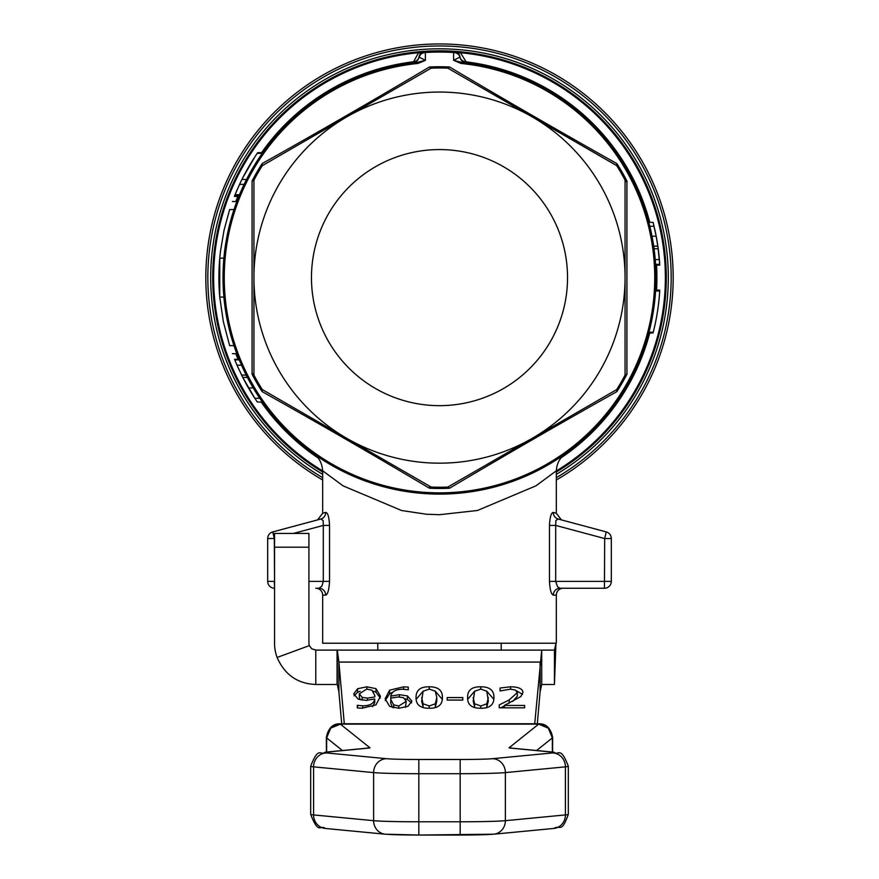 <?xml version="1.0" encoding="UTF-8"?>
<svg xmlns="http://www.w3.org/2000/svg" width="879" height="879" viewBox="0 0 879 879"><rect width="100%" height="100%" fill="white"/><g stroke="black" fill="none" stroke-linecap="round" stroke-linejoin="round"><path stroke-width="1.32" d="M501.217 643.23L501.217 650.108M377.783 650.108L377.783 643.23M429.446 488.23A210.85 210.85 0 0 0 449.554 488.23C504.931 455.344 560.703 423.14 616.871 391.627A210.85 210.85 0 0 0 626.925 374.212L626.925 181.019A210.85 210.85 0 0 0 616.871 163.593C560.703 132.092 504.931 99.887 449.554 67.002A210.85 210.85 0 0 0 429.446 67.002C374.091 99.876 318.319 132.081 262.129 163.593A210.85 210.85 0 0 0 252.075 181.019L252.075 374.212A210.85 210.85 0 0 0 262.129 391.627C318.319 423.151 374.091 455.344 429.446 488.23L431.149 487.065L346.722 438.313A185.557 185.557 0 0 0 625.057 277.61L625.057 375.113A209.609 209.609 0 0 1 616.717 389.562L447.85 487.065A209.609 209.609 0 0 1 431.149 487.065M461.057 63.453A215.245 215.245 0 0 1 654.745 277.61A215.245 215.245 0 0 1 439.5 492.855A215.245 215.245 0 0 1 224.255 277.61A215.245 215.245 0 0 1 417.943 63.453L425.392 60.343L425.326 51.268L418.525 52.718A6.867 4.428 -124.5 0 0 421.865 52.454L420.744 53.41A6.867 6.867 0 0 1 425.326 51.268A226.793 226.793 0 0 0 322.67 472.001A226.793 226.793 0 0 1 453.674 51.268A226.793 226.793 0 0 1 453.685 51.268A6.867 6.867 0 0 1 458.256 53.421L460.025 57.025L453.608 60.343L461.057 63.453L461.178 62.222A216.487 216.487 0 0 1 655.987 277.61A216.487 216.487 0 0 0 461.178 62.222M417.943 63.453L417.822 62.222A216.487 216.487 0 0 0 223.013 277.61A216.487 216.487 0 0 0 439.5 494.097A216.487 216.487 0 0 0 655.987 277.61M655.229 259.591L654.097 249.087M653.921 247.823L653.778 246.823M653.591 245.494L652.756 240.363M651.998 236.264L651.207 232.375M650.075 227.386L649.757 226.068M648.812 222.343L651.987 236.198L656.184 236.198L658.173 248.493A220.607 220.607 0 0 0 657.975 246.999L657.997 247.197M653.921 247.768L654.053 248.735L658.206 248.735A220.607 220.607 0 0 1 659.36 259.492L655.24 259.668M655.251 259.832L655.338 260.92M659.755 265.106L655.624 265.106L655.591 264.535L659.722 264.535L659.755 265.106L658.074 247.735M649.801 328.988L649.427 330.504M649.416 330.559L648.944 332.361L653.207 332.361A220.607 220.607 0 0 1 653.185 332.427L653.13 332.669M650.943 324.043L651.537 321.285M652.668 315.374L653.196 312.243M654.514 302.815L654.833 299.882M655.284 295.003L655.108 297.047M649.065 331.899L649.68 329.493M652.822 314.451L652.723 315.023M652.35 317.088L652.471 316.451M652.306 317.33L652.756 314.891M654.328 304.365L655.36 294.004M655.558 291.136L655.624 290.125L659.755 290.125L659.7 290.993A220.607 220.607 0 0 1 653.24 332.229L648.977 332.229M648.933 332.438L648.779 332.998L653.185 332.427M653.064 242.186L653.372 244.087M653.877 247.515L652.888 241.132M535.443 471.671L548.705 464.53L562.648 455.663M564.834 454.124L562.472 455.783M557.33 459.223L535.234 471.781M496.558 486.439L472.419 491.581M460.025 57.025A6.867 6.867 0 0 0 465.969 62.761L465.969 62.761A6.867 6.867 0 0 1 460.025 57.025A6.867 5.889 170.8 0 0 466.09 61.838L460.475 52.718L453.674 51.268A6.867 6.867 0 0 1 460.025 57.025A6.867 6.867 0 0 0 458.256 53.421L457.135 52.454L458.256 53.41M461.167 62.222L465.892 62.75A6.867 6.823 97 0 1 459.981 57.025A6.867 5.626 180 0 0 453.597 52.509L453.608 60.343L461.167 62.222M556.319 513.27L561.417 519.907L606.213 531.905L558.209 519.039A6.867 6.68 -75 0 1 553.298 512.402L556.33 513.27L553.298 512.402C551.21 512.611 549.935 516.951 549.463 525.422L549.463 581.382C549.957 589.831 551.243 594.413 553.32 595.127L556.33 595.127A6.867 6.867 0 0 1 563.208 588.249L560.022 588.249A6.867 6.691 -90 0 0 553.32 595.127M274.556 581.382L274.325 538.541L272.787 531.905L320.791 519.039A6.867 6.68 75 0 0 325.702 512.402L322.67 513.27L322.67 470.803L343.151 485.889L401.582 510.512L426.579 514.248L439.5 514.698L477.396 510.501L535.882 485.867L556.33 470.803C556.781 463.727 559.571 458.201 564.703 454.223L564.208 454.575M556.33 595.127L556.33 643.23L322.67 643.23L322.67 595.127A6.867 6.867 0 0 0 315.792 588.249L318.978 588.249A6.867 6.691 90 0 1 325.68 595.127C327.746 594.435 329.032 589.853 329.537 581.382L329.537 525.422L323.307 525.422L323.307 581.382L321.857 586.238L318.978 588.249M556.33 472.001A226.793 226.793 0 0 0 666.293 277.61A226.793 226.793 0 0 1 556.33 472.001A226.793 226.793 0 0 0 453.674 51.268A226.793 226.793 0 0 1 453.685 51.268A226.793 226.793 0 0 0 439.5 50.817M556.33 479.978A233.66 233.66 0 0 0 439.5 43.95A233.66 233.66 0 0 0 322.67 479.978M320.791 519.039L323.12 520.478L323.307 525.422L293.322 533.454M560.022 588.249L604.444 588.249L560.022 588.249L557.561 586.787L555.693 581.382L555.693 525.422L549.463 525.422M606.213 531.905A6.867 6.867 0 0 1 611.312 538.541L604.675 538.541L604.444 588.249A6.867 6.867 0 0 0 611.312 581.382L611.312 538.541A6.867 6.867 0 0 0 606.213 531.905L604.675 538.541L555.693 525.422L555.88 520.489L558.209 519.039M449.554 67.002L447.85 68.166L532.278 116.918A185.557 185.557 0 0 0 346.722 116.918L431.149 68.166A209.609 209.609 0 0 1 447.85 68.166L616.629 165.527A209.609 209.609 0 0 1 616.64 165.56A209.609 209.609 0 0 0 616.629 165.527L616.64 165.56M326.505 752.127A13.745 12.91 84.5 0 0 325.197 752.182C320.439 756.358 318.813 744.996 310.683 766.268L310.683 814.35A48.103 1.681 180 0 0 313.583 814.921L313.583 766.851A13.745 12.91 -84.5 0 1 317.374 757.083A13.745 12.91 -84.5 0 1 326.505 752.94A34.358 1.198 180 0 1 326.505 752.127L368.74 748.073A20.613 0.714 0 0 0 369.96 747.798L340.371 724.153L330.768 728.109M310.683 766.268A48.103 1.681 0 0 0 313.583 766.851L373.619 772.597A48.103 1.681 0 0 0 391.232 773.399A48.103 1.681 0 0 0 418.833 773.707L460.167 773.707A48.103 1.681 0 0 0 487.768 773.399A48.103 1.681 0 0 0 505.381 772.597L565.417 766.851A48.103 1.681 0 0 0 568.317 766.268L568.317 814.35A48.103 1.681 180 0 1 565.417 814.921L505.381 820.678L505.381 772.597A13.745 12.91 -95.5 0 0 501.59 762.84A13.745 12.91 -95.5 0 0 492.46 758.698A34.358 1.198 180 0 1 460.167 759.489L418.833 759.489A34.358 1.198 180 0 1 386.54 758.698L326.505 752.94M548.331 728.197L552.353 737.91A13.745 13.712 -121.8 0 0 538.64 724.131L548.309 728.175M330.669 728.197L326.647 737.91L326.647 752.039M439.5 405.658A128.037 128.037 0 0 1 311.463 277.61A128.037 128.037 0 0 1 439.5 149.573A128.037 128.037 0 0 1 567.537 277.61A128.037 128.037 0 0 1 439.5 405.658M536.564 750.523L552.364 737.899A75.847 4.263 90.2 0 0 552.66 737.602C550.803 728.262 546.244 723.648 538.981 723.769A62.145 4.263 -89.7 0 1 538.64 724.131L340.36 724.131A13.745 13.712 121.8 0 0 326.636 737.899L342.436 750.523M340.371 724.153L340.36 724.131A62.145 4.263 89.7 0 1 340.019 723.769C332.756 723.648 328.197 728.262 326.34 737.602A75.847 4.263 -90.2 0 0 326.636 737.899M552.353 737.91L552.353 752.039M552.583 752.061L552.66 737.602M326.34 737.602L326.417 752.061M340.019 723.769L538.981 723.769M308.925 547.199L274.556 547.199L274.556 533.454L308.925 533.454L308.925 643.23A6.867 6.867 0 0 0 309.342 645.604L311.66 648.724L315.792 650.108L554.44 650.108L555.957 643.23L554.44 684.466L554.44 650.108M486.658 691.037L493.844 699.332M467.661 699.31L474.803 691.037M486.658 707.606L488.317 701.101L486.812 691.224L480.769 689.092L474.616 691.257L473.188 701.112L474.803 707.595M473.188 697.541L474.583 703.76L480.769 705.98L486.845 703.804L488.317 697.53M467.573 697.541C467.474 690.246 471.869 686.664 480.769 686.796C489.68 686.785 494.064 690.367 493.932 697.53C494.02 704.804 489.636 708.386 480.769 708.265C471.825 708.309 467.419 704.738 467.573 697.541M357.599 688.74L366.818 686.796L375.981 688.653L380.453 696.289L375.915 704.947L361.972 708.232L357.303 707.947L357.303 705.299L362.708 705.848C370.037 705.76 374.047 703.464 374.74 698.959L366.147 700.398L358.203 699.179L353.721 693.916L357.599 688.74L357.599 692.311L360.181 691.279M354.061 695.75L357.599 692.311M373.256 691.158L375.981 692.223L380.31 698.036M362.148 697.388L367.389 698.113L374.773 696.97L374.872 695.674L371.971 690.224L366.785 689.059L359.335 693.806L362.148 697.388L362.148 700.167M359.335 693.806L359.335 697.377L360.28 699.827M374.74 698.959L374.74 702.53L372.597 706.639M357.566 705.299L357.566 707.991M357.303 705.299L357.303 707.947M374.872 695.674L374.773 696.97M405.285 698.805L407.384 699.464L411.526 702.881M385.266 700.53L389.639 693.729L393.1 691.982M405.428 707.364L406.252 701.266L403.439 697.673L398.165 696.959L390.814 698.091L390.715 702.969L392.397 707.485M390.715 699.398L393.649 704.848L398.802 706.013L406.252 701.266M393.649 704.848L393.649 707.793M390.814 696.102L399.396 694.674L407.384 695.893L411.866 701.156L407.988 706.331L398.769 708.265L389.672 706.397L385.134 698.783L389.639 690.158L403.615 686.829L408.285 687.114L408.285 689.773L402.879 689.224C395.825 689.246 391.803 691.542 390.814 696.102L390.814 698.091M408.285 687.114L408.285 689.773M442.412 697.53C442.5 704.804 438.105 708.386 429.238 708.265C420.294 708.309 415.899 704.738 416.042 697.541C415.943 690.246 420.338 686.664 429.238 686.796C438.149 686.785 442.544 690.367 442.412 697.53M421.656 697.541L423.063 703.76L429.238 705.98L435.325 703.804L436.797 697.53L435.292 691.224L429.238 689.092L423.096 691.257L421.656 701.112L423.271 707.595M435.138 691.037L442.313 699.332M416.13 699.31L423.282 691.037M436.797 697.53L436.797 701.101L435.138 707.606M447.18 697.563L462.793 697.563L462.793 700.069L447.18 700.069L447.18 697.563L447.18 700.069M462.793 697.563L462.793 700.069M500.085 688.015L500.085 690.96L500.085 688.015L510.644 686.785C518.599 686.938 522.697 688.817 522.939 692.443L520.797 696.575L504.392 705.441L524.642 705.441L524.642 707.837L499.217 707.837L499.217 704.914L499.217 707.837M500.59 707.837L504.392 706.002M499.217 704.914L509.172 699.948L517.324 692.597L517.324 696.168L512.754 701.431M517.324 692.597L515.292 690.004L510.238 689.169L500.085 690.96M524.642 705.441L524.642 707.837M504.392 705.441L504.392 707.837M516.632 690.894L522.544 694.333M534.718 723.769L541.706 650.108L541.706 684.466L540.102 691.828L540.102 662.074L338.898 662.074L344.282 723.769M338.898 691.828L337.294 684.466L337.294 650.108L338.898 662.074L338.898 691.828L341.689 723.769M537.311 723.769L540.102 691.828M315.792 650.108L315.792 684.466L337.294 684.466M541.706 684.466L554.44 684.466M315.792 684.466C297.629 683.774 284.73 674.775 277.094 657.47A41.236 41.236 0 0 1 274.556 643.23L274.556 547.199M616.717 165.67A209.609 209.609 0 0 1 625.057 180.118L625.057 277.61A185.557 185.557 0 0 0 532.278 116.918L616.717 165.67M626.925 181.019L625.057 180.118L625.826 181.59M431.149 68.166L429.446 67.002M253.943 180.118A209.609 209.609 0 0 1 262.283 165.67L346.722 116.918A185.557 185.557 0 0 0 346.722 438.313L262.283 389.562A209.609 209.609 0 0 1 253.943 375.113L253.943 180.118L252.075 181.019M262.129 163.593L262.283 165.67M248.625 379.75L249.823 381.969M250.361 382.925L252.778 387.167M253.295 388.046L256.108 392.649M272.787 531.905A6.867 6.867 0 0 0 269.106 534.366A6.867 6.867 0 0 1 272.787 531.905L317.583 519.907L322.681 513.27M274.556 538.486L267.688 538.541A6.867 6.867 0 0 1 269.106 534.366A6.867 6.867 0 0 0 267.688 538.541L267.688 581.382A6.867 6.867 0 0 0 274.556 588.249L274.325 581.382L267.688 581.382A6.867 6.867 0 0 0 274.556 588.249M322.67 513.27L325.702 512.402C327.801 512.633 329.076 516.962 329.537 525.422M242.758 367.927L245.131 372.938M245.856 374.399L246.713 376.091M247.417 377.465L248.46 379.442M234.286 346.546L234.847 348.205L234.286 346.546M234.286 208.686L234.847 207.026L234.286 208.686M223.848 258.613L224.002 256.998M233.99 345.645C237.693 356.27 237.693 356.27 233.99 345.645C237.693 356.27 237.693 356.27 233.99 345.645L229.65 345.645C233.287 356.27 233.287 356.27 229.65 345.645L223.332 321.626L219.75 297.058L219.75 258.173L220.486 251.119L224.068 230.122L229.65 209.576C233.287 198.962 233.287 198.962 229.65 209.576L233.99 209.576C237.693 198.962 237.693 198.962 233.99 209.576C237.693 198.962 237.693 198.962 233.99 209.576L227.54 233.583L223.892 258.173A216.487 216.487 0 0 0 223.013 277.61M252.548 386.771L257.657 395.089M256.943 393.968L256.536 393.32M249.295 380.992L248.515 379.552M650.954 231.243L651.965 236.11M651.152 232.111L650.636 229.804M234.836 195.259L239.297 195.259L238.824 196.413L234.385 196.413L237.253 189.501M237.143 189.765L236.495 191.259M235.484 193.688L235.143 194.512M235.187 194.402L235.451 193.754M242.747 177.833L254.877 156.858M241.659 189.721L243.208 186.326M244.494 183.59L245.142 182.283M252.482 168.581L244.582 183.414M257.075 161.055L256.668 161.692M244.878 182.821L243.087 186.59M240.769 191.754L239.517 194.731L235.056 194.731L239.56 184.392A220.607 220.607 0 0 1 257.228 153.342L257.701 152.649L262.733 152.649L262.239 153.342A216.487 216.487 0 0 0 244.12 184.392L242.132 188.677M254.932 398.462L242.758 377.41L247.395 377.41L260.92 399.989M251.174 392.506L254.833 398.297L259.777 398.297M257.261 401.945L262.436 402.175L261.876 401.373M242.758 377.41L237.011 365.181A220.607 220.607 0 0 1 234.803 359.863L235.561 361.741M236.539 364.082L234.55 359.236L239.253 359.863L234.803 359.863M241.824 365.884L240.22 362.181M242.978 377.849L241.538 374.97L246.263 375.212M246.142 374.97L247.395 377.41M237.011 365.181L241.516 365.181L243.011 368.477M244.944 372.553L247.614 377.849M254.416 397.66L253.559 396.341M248.592 388.166L251.13 392.43M247.9 386.958L244.615 380.992M239.56 184.392L244.12 184.392A216.487 216.487 0 0 0 243.549 185.579L242.186 188.556M239.56 194.622L239.297 195.259M223.892 258.173L223.892 297.058L219.75 297.058A220.607 220.607 0 0 1 219.75 258.173L223.892 258.173M218.992 284.28L218.893 278.061M218.893 277.171L218.904 276.039M241.923 179.481L246.538 179.481M257.228 153.342L262.239 153.342M219.86 256.998L219.75 258.173M219.717 258.613L218.893 276.039M219.146 267.128L219.069 268.853M219.025 285.4L219.86 298.234M247.109 385.573L246.153 383.848M249.065 388.979L249.603 389.88M256.987 401.538L255.602 399.473M257.14 401.758L256.207 400.374M248.197 387.485L247.197 385.716M243.098 378.091L237.846 367.07M234.594 359.346L239.022 359.302M234.957 360.269L235.374 361.28M243.868 379.563L243.571 379.003M238.374 368.257L237.374 365.994M262.392 402.11L261.997 401.538L262.392 402.11M259.492 397.879L260.525 399.407M255.349 391.43L256.899 393.902M240.56 362.972L242.868 368.18M234.726 359.676L235.045 360.478M236.956 365.038L238.385 368.279M237.572 366.455L235.913 362.587M235.759 362.203L235.034 360.434M251.812 393.539L245.285 382.244M251.757 393.462L253.767 396.66M257.492 394.825L259.755 398.264M260.096 398.78L261.195 400.384M244.175 380.157L242.384 376.673M253.251 395.847L253.778 396.682M237.824 367.037L238.264 368.004M655.119 296.97L655.316 294.641M653.119 312.748L653.471 310.474M659.371 259.58L659.36 259.481A220.607 220.607 0 0 1 659.711 264.337L655.58 264.337M657.393 243.087L657.206 241.945M654.8 229.518L654.624 228.727M653.108 222.486L656.184 236.198M653.097 222.431L648.779 222.233M657.855 246.153L653.69 246.153M654.053 226.277L649.812 226.277M653.317 223.31A220.607 220.607 0 0 1 654.009 226.112M654.866 229.793L656.239 236.473A220.607 220.607 0 0 1 656.877 239.978L657.613 244.494M659.536 261.766L659.711 264.337A220.607 220.607 0 0 1 659.722 264.535M656.602 238.473L656.778 239.407M657.162 241.659L657.316 242.626M657.866 246.241L657.953 246.834M659.744 290.323L659.624 292.213M659.503 293.872L659.624 292.158M653.361 331.768L654.35 327.691M653.613 330.757L653.053 332.965L648.779 332.998M659.03 299.42L658.635 303.112M658.019 307.87L657.646 310.474M657.349 312.397L657.514 311.309M657.679 310.287L656.932 314.891M656.569 316.956L656.679 316.374M655.536 322.263L654.668 326.318M659.041 299.245L659.393 295.344M659.7 290.993L655.569 290.993M659.371 295.674L659.25 297.047M659.448 294.641L659.514 293.751M659.602 292.608L659.657 291.773M659.679 291.29L659.514 293.806M653.591 330.856L653.844 329.79M653.328 331.899L653.053 332.965M659.744 290.257L659.668 291.465M658.69 302.618L658.338 305.463M654.086 328.823L654.284 327.988M654.317 327.812L654.591 326.614M655.503 232.803L655.668 233.55M656.239 236.473L656.382 237.242M657.316 242.659L657.525 243.933M657.745 245.45L658.206 248.735M655.053 230.672L654.47 228.046M417.822 62.222L425.392 60.343L418.975 57.025A6.867 6.867 0 0 1 425.326 51.268L425.282 51.268M322.67 470.924A225.87 225.87 0 0 1 418.525 52.718L413.031 62.761A216.487 216.487 0 0 0 262.733 152.649A216.487 216.487 0 0 1 413.031 62.761L413.042 62.75A6.867 6.867 0 0 0 418.975 57.025L421.865 52.454M666.293 277.61A226.793 226.793 0 0 0 453.674 51.268L453.597 52.509A225.551 225.551 0 0 0 425.403 52.509A6.867 5.626 180 0 0 419.019 57.025A6.867 6.823 -97 0 1 413.108 62.75L416.558 62.354M261.601 152.649A217.41 217.41 0 0 1 412.91 61.838A6.867 5.889 -170.8 0 0 418.975 57.025M556.33 470.924A225.87 225.87 0 0 0 460.475 52.718A6.867 4.428 -55.5 0 1 457.135 52.454M434.171 494.031L401.56 490.779L388.309 487.955M342.063 470.935L324.472 461.003M315.121 454.806L314.012 454.014M233.99 209.576A216.487 216.487 0 0 1 238.824 196.413A216.487 216.487 0 0 0 233.99 209.576M625.057 375.113L626.925 374.212M252.075 374.212L253.943 375.113M616.871 163.593L616.629 165.527M449.554 488.23L448.004 487.054M616.629 389.705L616.871 391.627M262.129 391.627L262.371 389.705M235.847 353.699A217.41 217.41 0 0 0 238 359.236M261.316 402.175A217.41 217.41 0 0 0 318.242 458.058M413.031 62.761A6.867 6.867 0 0 0 416.954 60.882M560.747 458.069A217.41 217.41 0 0 0 649.735 332.998M656.547 290.125A217.41 217.41 0 0 0 656.547 265.106M556.33 474.341A228.804 228.804 0 0 0 439.5 48.806A228.804 228.804 0 0 0 322.67 474.341M322.67 477.649A231.649 231.649 0 0 1 439.5 45.961A231.649 231.649 0 0 1 556.33 477.649M673.16 277.61A233.66 233.66 0 0 0 439.5 43.95A233.66 233.66 0 0 0 205.84 277.61M308.925 581.382L329.537 581.382M322.67 595.127L325.68 595.127M549.463 581.382L611.312 581.382A6.867 6.867 0 0 1 604.444 588.249M568.317 814.35C561.22 834.05 560.264 824.414 553.803 828.447L493.778 834.193A13.745 12.91 -95.5 0 0 501.59 830.347A13.745 12.91 -95.5 0 0 505.381 820.678A48.103 1.681 180 0 1 487.768 821.48A48.103 1.681 180 0 1 460.167 821.788L418.833 821.788L418.833 759.489M553.803 828.447A13.745 12.91 -95.5 0 0 561.626 824.59A13.745 12.91 -95.5 0 0 565.417 814.921L565.417 766.851A13.745 12.91 -95.5 0 0 561.626 757.083A13.745 12.91 -95.5 0 0 552.495 752.94L492.46 758.698M386.54 834.248A34.358 1.198 0 0 0 418.833 835.039L418.833 821.788A48.103 1.681 180 0 1 391.232 821.48A48.103 1.681 180 0 1 373.619 820.678L313.583 814.921A13.745 12.91 -84.5 0 0 317.374 824.59A13.745 12.91 -84.5 0 0 325.197 828.447C320.439 824.26 318.813 835.632 310.683 814.35M493.778 834.193L418.833 835.05L460.167 835.05L460.167 759.489M418.833 835.05L385.222 834.193A13.745 12.91 -84.5 0 1 377.41 830.347A13.745 12.91 -84.5 0 1 373.619 820.678L373.619 772.597A13.745 12.91 -84.5 0 1 377.41 762.84A13.745 12.91 -84.5 0 1 386.54 758.698M460.167 835.039A34.358 1.198 0 0 0 492.46 834.248M366.675 748.205A13.745 13.723 -51.4 0 1 369.96 747.798M325.197 752.182L367.422 748.128A13.745 12.91 84.5 0 1 368.74 748.073M512.325 748.205A13.745 13.723 -128.6 0 0 509.04 747.798A20.613 0.714 0 0 0 510.259 748.073A13.745 12.91 95.5 0 1 511.578 748.128L553.803 752.182A13.745 12.91 95.5 0 0 552.495 752.127A34.358 1.198 180 0 1 552.495 752.94M510.259 748.073L552.495 752.127M538.629 724.153L509.04 747.798M565.362 814.932A13.745 12.91 95.5 0 0 565.417 813.778M474.583 703.76L474.583 707.331M480.769 705.98L480.769 708.265M486.845 703.804L486.845 707.375M480.769 686.796L480.769 689.092M366.818 686.796L366.818 689.059M375.981 688.653L375.981 692.223M367.389 698.113L367.389 700.376M362.708 705.848L362.708 708.232M398.802 706.013L398.802 708.265M399.396 694.674L399.396 696.981M407.384 695.893L407.384 699.464M403.615 686.829L403.615 689.235M389.639 690.158L389.639 693.729M423.063 703.76L423.063 707.331M429.238 686.796L429.238 689.092M435.325 703.804L435.325 707.375M429.238 705.98L429.238 708.265M509.172 699.948L509.172 703.189M510.644 686.785L510.644 689.18M337.064 650.108L337.064 684.466M309.342 645.604L277.094 657.47M248.46 387.936L253.24 387.936M465.969 62.761L466.09 61.838A217.41 217.41 0 0 1 649.735 222.233M237.835 196.413A217.41 217.41 0 0 0 235.847 201.533M556.33 513.27L556.33 470.803M385.222 834.193L325.197 828.447M553.803 752.182C558.561 756.358 560.187 744.996 568.317 766.268M236.825 201.533L232.43 201.533M236.825 353.699L232.43 353.699M322.659 470.803C322.077 463.409 319.242 457.849 314.155 454.124L314.242 454.19M499.151 485.713L479.44 490.405M430.996 487.054L429.501 486.988M253.866 374.97L253.174 373.641"/></g></svg>
